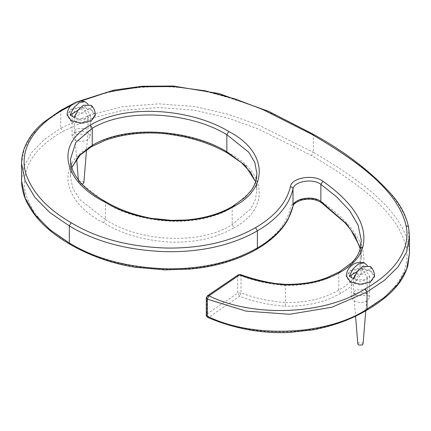 <?xml version="1.0" encoding="UTF-8"?>
<svg xmlns="http://www.w3.org/2000/svg" width="431" height="431" viewBox="0 0 431 431"><rect width="100%" height="100%" fill="white"/><g stroke="black" fill="none" stroke-linecap="round" stroke-linejoin="round"><path stroke-width="0.32" stroke-dasharray="2.15 1.62" d="M74.752 118.6L72.069 114.861L74.752 111.123L81.227 109.571L87.703 111.123L90.386 114.861L87.703 118.6L81.227 120.152L74.752 118.6M87.703 132.489L81.227 130.943L74.752 132.489L72.069 136.228L74.752 139.973L81.227 141.519L87.703 139.973L90.386 136.228L87.703 132.489M353.97 279.805L351.287 276.066L353.97 272.327L360.451 270.781L366.926 272.327L369.609 276.066L366.926 279.805L360.451 281.357L353.97 279.805M366.926 293.7L360.451 292.148L353.97 293.7L351.287 297.438L353.97 301.177L360.451 302.729L366.926 301.177L369.609 297.438L366.926 293.7M238.181 274.87L237.659 276.055L241.015 275.743L241.015 292.838L237.659 293.15L239.652 296.264L241.015 292.838C254.823 298.139 269.612 301.388 285.381 302.578L285.274 306.225C268.772 304.97 253.563 301.652 239.652 296.264L208.895 317.162C253.988 339.38 326.219 336.013 365.192 310.191C394.295 294.174 411.255 270.496 406.077 247.308C398.055 210.64 354.573 180.972 311.521 155.532L257.555 128.68L227.234 117.83L194.128 110.147L158.651 107.491L123.223 110.288L90.575 118.6L62.603 131.487C34.555 147.65 21.943 167.077 24.772 189.764C29.497 210.91 44.964 229.017 71.163 244.081C97.147 259.796 128.934 268.244 166.533 269.413C201.164 269.871 230.833 263.072 255.54 249.021C275.021 237.594 286.642 223.937 290.402 208.049C291.356 199.041 313.779 195.297 322.916 202.656C349.083 220.963 369.081 244.571 362.686 268.75C361.119 268.481 360.257 267.694 360.1 266.385L360.144 248.908M285.274 284.859L285.381 285.484C269.607 284.288 254.818 281.044 241.015 275.743L240.546 274.574M362.686 268.75C360.009 278.34 352.671 286.545 340.668 293.366L338.82 290.16C324.015 298.656 306.204 302.794 285.381 302.578L285.381 285.484C306.209 285.705 324.02 281.567 338.82 273.06L339.359 271.864M367.023 265.119L367.363 265.771L371.619 268.233L370.466 266.52M356.916 271.805L367.363 265.771M353.539 278.668L371.619 268.233M363.064 343.986L362.299 342.85L358.597 342.85L357.832 343.986M355.634 295.407L365.262 295.407L367.255 292.627L365.262 289.853L355.634 289.853L353.641 292.627L355.634 295.407M355.634 279.703L365.262 279.703L367.255 276.923L365.262 274.143L355.634 274.143L353.641 276.923L355.634 279.703M350.457 282.693L360.451 285.085L370.445 282.693L374.582 276.923L370.445 271.153L360.451 268.761L350.457 271.153L346.314 276.923L350.457 282.693M374.577 275.851L370.445 270.296L360.451 267.91L350.457 270.296L346.319 275.851M87.8 103.909L88.139 104.566L92.396 107.023L91.248 105.315M77.693 110.595L88.139 104.566M74.315 117.464L92.396 107.023M83.84 182.782L83.075 181.64L79.374 181.64L78.614 182.782L79.374 183.778L81.965 184.161M76.416 134.203L86.038 134.203L88.032 131.423L86.038 128.643L76.416 128.643L74.423 131.423L76.416 134.203M76.416 118.493L86.038 118.493L88.032 115.718L86.038 112.938L76.416 112.938L74.423 115.718L76.416 118.493M71.234 121.488L81.227 123.875L91.221 121.488L95.359 115.718L91.221 109.948L81.227 107.556L71.234 109.948L67.096 115.718L71.234 121.488M95.353 114.646L91.221 109.091L81.227 106.699L71.234 109.091L67.101 114.646M232.713 206.287L232.174 207.483L232.174 224.583L234.022 227.783C216.874 237.793 196.051 242.594 171.565 242.184C144.768 240.703 122.097 234.211 103.553 222.708L105.401 219.503C136.966 240.816 198.395 246.214 232.174 224.583L250.659 208.906L255.324 199.806L256.822 190.308L256.822 173.214L255.319 182.712L250.648 191.817L232.174 207.483C198.131 229.244 136.74 223.576 105.401 202.408L80.155 182.825L72.871 171.457L70.404 159.405M227.396 152.989L228.705 152.86C265.421 171.398 271.185 207.968 234.022 227.783M255.502 181.871L256.165 184.317L256.822 190.286L255.545 181.742M91.674 146.578L90.365 146.448C128.233 123.816 194.052 131.374 228.705 152.86M103.553 222.708C66.853 204.375 52.162 167.637 90.365 146.448M71.67 167.885L70.398 176.446L72.855 188.541L80.171 199.941L105.401 219.503L105.401 202.408L104.862 201.212M340.668 293.366C325.319 302.158 306.856 306.446 285.274 306.225M70.878 105.654L80.522 101.172M361.307 240.379L360.1 249.29C357.541 258.535 350.446 266.46 338.82 273.06L338.82 290.16C350.446 283.555 357.541 275.63 360.1 266.385L361.297 257.528L360.208 248.676M321.44 202.678L322.916 202.656M206.277 297.977L207.424 295.768M207.877 317.437L208.895 317.162L206.902 314.048L206.277 314.98M206.902 314.048L237.659 293.15L237.659 276.055L206.902 296.954L206.902 314.048M406.077 247.308C407.656 247.087 408.523 246.322 408.68 245.013L409.45 253.514M366.539 310.298L365.192 310.191M409.45 236.414L408.647 227.59M292.999 206.083C292.838 207.359 291.97 208.017 290.402 208.049M256.806 249.177L255.54 249.021M69.897 244.232L71.163 244.081M21.561 180.697L24.201 166.075L31.959 152.159L44.447 139.439L60.755 128.282L62.603 131.487M61.256 110.013L60.755 111.187L60.755 128.282L89.206 115.179L122.517 106.699L158.64 103.844L194.823 106.554L228.441 114.355L259.074 125.313L313.369 152.326L311.521 155.532M312.787 134.009L313.369 135.226L313.369 152.326C356.556 177.879 400.447 207.65 408.68 245.013L408.68 227.918C400.453 190.567 356.534 160.758 313.369 135.226C282.639 116.074 246.306 101.393 204.38 91.183C154.95 80.645 96.512 89.152 60.755 111.187L44.431 122.345L31.986 135.054L24.179 148.975L21.572 163.505M72.069 114.861L72.069 136.228M90.386 114.861L90.386 136.228M351.287 276.066L351.287 297.438M369.609 276.066L369.609 297.438M71.708 168.015L70.398 176.424M70.398 176.446L70.398 159.351M361.297 257.528L360.181 248.768M78.113 101.5L72.807 103.93M361.318 257.469L361.318 240.374M367.244 292.816L365.779 310.735M353.652 292.816L355.553 316.112M367.255 276.923L367.255 292.627M353.641 276.923L353.641 292.627M374.582 276.066L374.582 276.923M346.314 276.066L346.314 276.923M88.026 131.606L86.534 149.843M74.428 131.606L76.664 158.91M78.394 180.12L78.614 182.782M88.032 115.718L88.032 131.423M74.423 115.718L74.423 131.423M95.359 114.861L95.359 115.718M67.096 114.861L67.096 115.718"/><path stroke-width="0.65" d="M360.144 248.908L361.307 240.379M360.1 249.29C360.257 248.003 361.119 247.367 362.686 247.383C369.06 223.193 349.11 199.585 322.916 181.284C313.779 173.93 291.356 177.669 290.402 186.677C286.642 202.57 275.021 216.227 255.54 227.654C230.844 241.705 201.175 248.504 166.522 248.046C128.934 246.871 97.147 238.429 71.163 222.708C49.182 210.075 34.582 195.054 27.379 177.647C17.057 153.544 31.657 127.183 62.603 110.12L70.878 105.654M80.522 101.172L108.989 91.76L140.662 86.841L173.418 86.512L205.404 90.86L234.997 98.925L262.317 109.302L311.521 134.16C354.557 159.572 398.066 189.284 406.077 225.936C411.255 249.123 394.295 272.807 365.192 288.824C326.213 314.646 253.983 318.013 208.895 295.795L239.652 274.897C253.568 280.274 268.777 283.598 285.274 284.859L285.333 284.379C298.624 284.46 310.153 283.027 319.91 280.091L326.143 278.033L339.359 271.864L340.668 271.993C352.671 265.173 360.009 256.968 362.686 247.383M346.319 275.851L350.457 281.836L360.451 284.228L370.445 281.836L374.577 275.851C374.388 272.29 373.02 269.181 370.466 266.52L362.579 266.45L357.132 271.503L353.539 278.668L349.277 276.212L352.876 269.046L358.317 263.993L364.082 262.835L367.023 265.119M349.277 276.212L356.916 271.805M355.553 316.112L357.832 343.986L358.597 344.983L362.299 344.983L363.064 343.986L365.779 310.735M84.864 101.63C80.947 100.687 77.327 101.193 73.992 103.144L70.625 105.934C68.475 108.396 67.301 111.3 67.101 114.646L71.234 120.632L81.227 123.018L91.221 120.632L95.353 114.646C95.17 111.085 93.796 107.976 91.248 105.315L83.355 105.239L77.914 110.298L74.315 117.464L70.059 115.007L73.658 107.842L79.099 102.783L84.864 101.63L87.8 103.909M70.059 115.007L77.693 110.595M81.965 184.161L83.075 183.778L83.84 182.782L86.534 149.843M255.545 181.742L245.314 165.504L226.851 151.793L227.396 152.989L241.43 162.649L250.643 172.357L255.502 181.871M71.67 167.885L78.857 155.726L92.218 145.382L92.218 128.282L90.365 125.076C52.372 146.066 66.606 182.9 103.553 201.342L104.852 201.207C86.981 191.407 75.818 179.937 71.357 166.808L70.404 159.351L75.781 142.456L92.218 128.282C129.101 106.268 192.991 113.762 226.851 134.693L226.851 151.793C192.754 130.717 128.75 123.481 92.218 145.382L91.674 146.578L105.051 140.398C113.202 137.446 122.005 135.366 131.444 134.149C144.31 132.5 157.153 132.559 169.986 134.332L182.399 136.476C199.548 140.086 214.546 145.592 227.396 152.989M104.862 201.212C117.868 209.089 133.292 214.783 151.119 218.291L171.053 220.322L185.071 220.069C203.744 218.63 219.627 214.035 232.713 206.287L234.022 206.417C271.094 186.612 265.55 150.155 228.705 131.487L226.851 134.693L248.768 152.245L254.802 162.465L256.822 173.214M228.705 131.487C194.289 110.153 128.594 102.325 90.365 125.076M103.553 201.342C122.005 212.817 144.681 219.309 171.565 220.812C195.965 221.254 216.782 216.454 234.022 206.417M285.274 284.859C306.845 285.085 325.308 280.796 340.668 271.993M322.916 181.284L320.869 184.366L336.751 196.972L349.589 210.565L358.102 225.144L361.307 240.374M360.208 248.676L354.999 235.87L346.341 223.662L320.869 201.46L321.44 202.678M240.546 274.574L238.181 274.87L207.424 295.768L208.895 295.795L207.333 299.146L206.277 297.934L206.277 315.034L207.861 317.431C221.022 323.218 235.493 327.49 251.273 330.238C263.691 332.29 276.33 333.039 289.201 332.49L313.364 329.812C333.729 325.82 351.443 319.323 366.501 310.32L367.04 309.124C327.587 335.415 253.062 338.901 207.333 316.241L207.333 299.146L245.923 311.101L289.594 314.28L331.881 307.233L367.04 292.029L384.533 280.215L398.179 266.757L406.654 251.952L409.45 236.42L409.45 253.514L406.654 269.046L398.179 283.851L384.533 297.309L367.04 309.124L367.04 292.029L365.192 288.824M206.277 314.98L206.277 315.029C205.959 315.546 206.487 316.349 207.861 317.431M311.521 134.16L312.831 134.03C345.802 152.068 372.594 172.853 393.212 196.38C401.261 206.19 406.411 216.604 408.658 227.627L409.45 236.414M408.68 227.918C408.523 226.631 407.656 225.973 406.077 225.936M290.402 186.677C291.97 186.919 292.838 187.69 292.999 188.988C293.818 181.268 313.041 178.057 320.869 184.366L320.869 201.46C313.041 195.157 293.818 198.362 292.999 206.083L292.956 206.487M255.54 227.654L257.388 230.86C277.284 219.201 289.153 205.242 292.999 188.988L292.999 206.083C289.158 222.337 277.284 236.29 257.388 247.954L256.806 249.177M71.163 222.708L69.316 225.914C95.671 241.877 128.05 250.47 166.458 251.693C201.832 252.157 232.142 245.212 257.388 230.86L257.388 247.954C232.131 262.307 201.827 269.251 166.468 268.788C128.05 267.565 95.666 258.972 69.316 243.014L69.897 244.232M62.603 110.12L61.288 109.997L43.466 122.399C34.749 129.833 28.543 138.012 24.847 146.933C22.654 152.375 21.561 157.902 21.572 163.505L25.133 180.891L34.911 197.409L49.856 212.575L69.316 225.914L69.316 243.014L49.877 229.685L34.959 214.557L25.17 198.055L21.561 180.697C21.69 189.457 24.147 197.926 28.925 206.099C33.559 214.207 39.911 221.787 47.986 228.829C54.414 234.389 61.708 239.517 69.865 244.215C78.226 249.08 87.342 253.406 97.207 257.194C108.892 261.682 121.472 265.027 134.941 267.231L164.917 269.871L189.204 269.116C200.674 268.163 211.669 266.266 222.186 263.427C235.116 259.823 246.667 255.066 256.838 249.156C271.142 240.848 281.502 231.021 287.935 219.67L292.967 206.417C293.058 204.262 295.882 202.155 301.436 200.092C307.777 198.831 313.66 198.109 321.386 202.64L344.994 222.8L350.947 230.035L359.201 245.449L360.181 248.768M72.807 103.93L61.256 110.013M91.674 146.578L80.258 154.961L72.187 166.668L71.708 168.015M232.713 206.287L244.991 197.473L251.413 190.206C255.087 184.705 256.887 179.027 256.822 173.181M207.424 295.768L206.277 297.934M285.344 284.379L274.94 283.447C262.711 281.491 251.235 278.528 240.525 274.569L238.181 274.87M409.45 253.514L407.828 265.641C404.919 275.969 398.707 285.441 389.193 294.061C382.642 299.992 375.072 305.412 366.49 310.325M360.154 248.87L359.546 250.88C358.328 254.403 356.232 257.813 353.258 261.111L351.588 262.845L339.359 271.864M312.787 134.009L268.836 111.435L218.943 93.538L173.09 86.017L142.014 86.254L113.789 90.144L78.113 101.5M21.55 180.616L21.55 163.516M346.319 275.856C346.519 272.505 347.693 269.601 349.843 267.145L353.21 264.354C356.545 262.398 360.171 261.897 364.082 262.835M76.664 158.91L78.394 180.12"/></g></svg>
